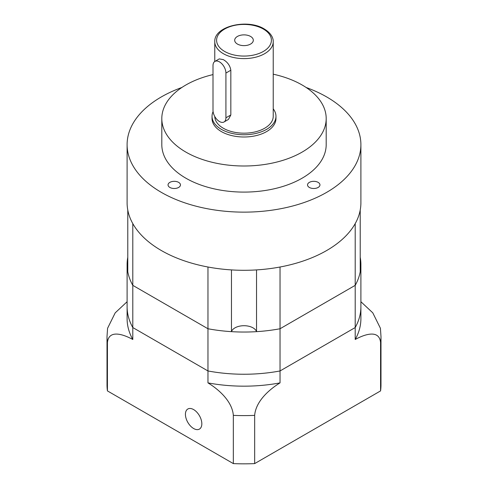 <?xml version="1.0" encoding="UTF-8"?>
<svg xmlns="http://www.w3.org/2000/svg" width="488" height="488" viewBox="0 0 488 488"><rect width="100%" height="100%" fill="white"/><g stroke="black" fill="none" stroke-linecap="round" stroke-linejoin="round"><path stroke-width="0.73" d="M360.223 271.786L360.223 210.047A116.894 67.49 0 0 1 355.203 223.608L355.203 285.352A116.894 67.49 0 0 0 360.223 271.786M256.542 269.907A116.894 67.49 0 0 0 280.033 267.009L280.033 328.753A116.894 67.49 0 0 1 256.542 331.651L256.542 269.907M127.777 210.047A116.894 67.49 0 0 0 132.797 223.608L132.797 285.352A116.894 67.49 0 0 1 127.777 271.786L127.777 210.047M380.573 390.906L380.573 342.674A136.988 79.093 180 0 0 380.988 336.519L380.988 384.751A136.988 79.093 0 0 1 380.573 390.906L254.663 463.6A136.988 79.093 0 0 1 233.337 463.6L233.337 415.367C232.203 400.861 217.904 388.912 207.967 382.885L207.967 370.959L132.797 327.552L132.797 339.483A116.894 67.49 0 0 1 127.106 318.682L127.106 306.751A116.894 67.49 0 0 0 132.797 327.552L207.967 370.959A116.894 67.49 0 0 0 280.033 370.959L355.203 327.552L355.203 285.352L280.033 328.753A116.894 67.49 0 0 1 207.967 328.753A116.894 67.49 0 0 0 231.458 331.651L231.458 269.907A116.894 67.49 0 0 1 207.967 267.009L207.967 328.753L132.797 285.352A116.894 67.49 0 0 1 127.106 264.545A116.894 67.49 0 0 1 127.777 257.31M256.542 331.651A12.786 7.381 0 0 0 244 325.71A12.786 7.381 0 0 0 231.458 331.651M213.006 110.343A9.132 5.27 -120 0 0 219.46 121.524A9.132 5.27 -120 0 0 224.029 121.982A9.132 5.27 -120 0 0 225.92 117.797L225.92 73.06A9.132 5.27 -120 0 0 221.93 63.867A9.132 5.27 -120 0 0 214.897 61.421A9.132 5.27 -120 0 0 213.006 65.599L213.006 110.343M250.588 36.447A9.315 5.38 0 0 0 240.438 35.282A9.315 5.38 0 0 0 234.685 40.248A9.315 5.38 0 0 0 237.412 44.048A9.315 5.38 0 0 0 247.562 45.219A9.315 5.38 0 0 0 253.315 40.248A9.315 5.38 0 0 0 250.588 36.447M214.775 116.498A29.225 16.873 0 0 0 223.333 128.24A29.225 16.873 0 0 0 255.181 131.894A29.225 16.873 0 0 0 273.225 116.309L273.225 41.742C273.408 38.68 271.712 33.465 264.289 28.975C247.599 18.477 213.927 26.041 214.775 41.742A29.225 16.873 0 0 0 223.333 53.668A29.225 16.873 0 0 0 255.181 57.328A29.225 16.873 0 0 0 273.225 41.742M224.029 121.982L228.414 119.444L230.83 114.967L230.83 70.223C230.092 65.673 227.597 62.141 223.333 59.634L219.283 58.889L214.897 61.421M318.133 182.372A6.21 3.587 0 0 0 311.368 181.597A6.21 3.587 0 0 0 307.531 184.909A6.21 3.587 0 0 0 309.349 187.447A6.21 3.587 0 0 0 316.12 188.222A6.21 3.587 0 0 0 319.951 184.909A6.21 3.587 0 0 0 318.133 182.372M178.651 182.372A6.21 3.587 0 0 0 171.88 181.597A6.21 3.587 0 0 0 168.049 184.909A6.21 3.587 0 0 0 169.867 187.447A6.21 3.587 0 0 0 176.632 188.222A6.21 3.587 0 0 0 180.469 184.909A6.21 3.587 0 0 0 178.651 182.372M213.091 111.606A31.964 18.453 0 0 0 212.036 116.309L212.036 118.541A31.964 18.453 0 0 0 221.399 131.595A31.964 18.453 0 0 0 256.231 135.591A31.964 18.453 0 0 0 275.964 118.541L275.964 116.309A31.964 18.453 0 0 0 273.225 108.83M212.036 116.309A31.964 18.453 0 0 0 221.399 129.357A31.964 18.453 0 0 0 256.231 133.358A31.964 18.453 0 0 0 275.964 116.309M213.006 74.597A82.191 47.452 0 0 0 161.809 118.541L161.809 144.643A82.191 47.452 0 0 0 185.879 178.199A82.191 47.452 0 0 0 275.452 188.484A82.191 47.452 0 0 0 326.191 144.643L326.191 118.541A82.191 47.452 0 0 0 302.121 84.991A82.191 47.452 0 0 0 273.225 74.188M161.809 118.541A82.191 47.452 0 0 0 185.879 152.097A82.191 47.452 0 0 0 275.452 162.388A82.191 47.452 0 0 0 326.191 118.541M181.878 87.474A116.894 67.49 0 0 0 127.106 144.643L127.106 202.807A116.894 67.49 0 0 0 161.339 250.527A116.894 67.49 0 0 0 288.737 265.161A116.894 67.49 0 0 0 360.894 202.807L360.894 144.643A116.894 67.49 0 0 0 326.661 96.923A116.894 67.49 0 0 0 306.122 87.474M127.106 144.643A116.894 67.49 0 0 0 161.339 192.364A116.894 67.49 0 0 0 288.737 206.997A116.894 67.49 0 0 0 360.894 144.643M185.428 414.318A11.596 6.698 -120 0 0 190.491 425.987A11.596 6.698 -120 0 0 199.427 429.092A11.596 6.698 -120 0 0 201.831 423.785A11.596 6.698 -120 0 0 196.768 412.116A11.596 6.698 -120 0 0 187.831 409.005A11.596 6.698 -120 0 0 185.428 414.318M233.337 463.6L107.427 390.906L107.427 342.674A136.988 79.093 180 0 1 107.012 336.519L107.012 384.751A136.988 79.093 0 0 0 107.427 390.906M380.573 342.674C379.438 329.473 365.14 334.036 355.203 339.483L355.203 327.552A116.894 67.49 0 0 0 360.894 306.751L360.894 264.545A116.894 67.49 0 0 0 360.223 257.31M355.203 339.483A116.894 67.49 0 0 0 360.894 318.682L360.894 306.751A116.894 67.49 0 0 1 355.203 327.552L280.033 370.959L280.033 328.753L355.203 285.352A116.894 67.49 0 0 0 360.894 264.545M254.663 463.6L254.663 415.367A136.988 79.093 180 0 1 233.337 415.367M207.967 382.885A116.894 67.49 0 0 0 280.033 382.885L280.033 370.959A116.894 67.49 0 0 1 207.967 370.959L207.967 328.753L132.797 285.352L132.797 327.552A116.894 67.49 0 0 1 127.106 306.751L127.106 264.545M280.033 382.885C270.23 388.832 255.834 400.746 254.663 415.367M132.797 339.483C122.994 334.115 108.598 329.4 107.427 342.674M107.012 336.519L107.573 328.29L115.186 312.875L127.106 301.718M360.894 301.718L372.777 312.826L380.426 328.29L380.988 336.519M224.626 51.435A27.395 15.817 0 0 0 263.374 51.435A27.395 15.817 0 0 0 263.374 29.06A27.395 15.817 0 0 0 224.626 29.06A27.395 15.817 0 0 0 224.626 51.435M230.83 114.967L225.92 117.797M230.83 70.223L225.92 73.06M214.775 61.494L214.775 41.742"/></g></svg>
